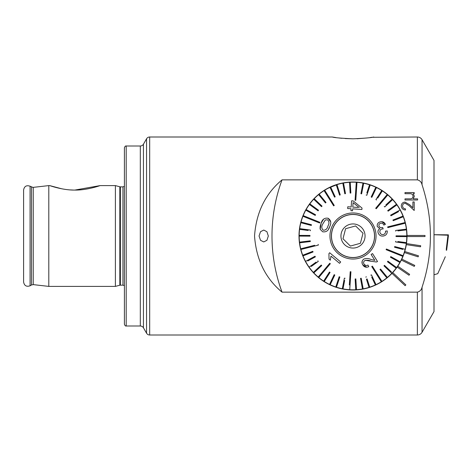 <?xml version="1.0" encoding="UTF-8"?>
<svg xmlns="http://www.w3.org/2000/svg" width="472" height="472" viewBox="0 0 472 472"><rect width="100%" height="100%" fill="white"/><g stroke="black" fill="none" stroke-linecap="round" stroke-linejoin="round"><path stroke-width="0.71" d="M345.203 138.556L353.003 138.815C340.849 138.249 333.952 137.647 332.3 136.998L149.677 136.998A3.599 3.599 0 0 0 146.556 138.797L143.441 144.202A3.599 3.599 0 0 1 140.32 146.001L126.201 146.001C125.528 145.771 124.927 146.373 124.401 147.801L124.401 324.199C124.927 325.627 125.528 326.229 126.201 325.999L126.201 146.001M143.441 144.202L143.441 327.798A3.599 3.599 0 0 0 140.32 325.999L140.32 146.001M332.3 136.998L336.029 137.588M338.866 137.966L341.834 138.284M407 236A54.003 54.003 0 0 1 407 236.543A54.003 54.003 0 0 1 332.872 286.109A54.003 54.003 0 0 1 352.731 182.003A54.003 54.003 0 0 1 407 236M143.441 327.798L146.556 333.202A3.599 3.599 0 0 0 149.677 335.002L417.372 335.002L417.372 292.144L282.038 292.144C265.406 278.297 256.237 259.576 254.538 235.988C256.243 212.412 265.411 193.697 282.038 179.856L417.372 179.856C419.891 180.469 421.455 182.103 422.051 184.764C433.202 219.055 433.202 253.21 422.051 287.236C421.455 289.897 419.891 291.537 417.372 292.144M61.755 188.794L49.702 185.602C49.949 185.691 63.065 190.322 74.942 190.063C86.777 190.304 99.863 185.691 100.099 185.602L74.889 190.063M73.136 190.039L70.352 189.909M120.389 285.141L120.389 186.859L122.962 186.859L122.962 285.141L119.829 285.212L115.398 286.398L115.398 185.602L100.099 185.602M115.398 286.398L48.799 286.398L48.799 185.602L32.904 187.402L30.078 186.216C26.497 185 24.337 186.251 23.6 189.956L23.6 282.044C24.337 285.749 26.497 287 30.078 285.784L30.078 186.216M372.019 137.281L417.372 136.998A5.399 5.399 0 0 1 422.051 139.7L422.051 184.764M422.051 139.7L433.998 160.397L433.998 311.603L422.051 332.3C420.971 334.034 419.413 334.931 417.372 335.002M366.827 183.803C357.611 181.401 348.395 181.401 339.173 183.803L326.889 188.729M315.095 197.538L311.626 201.296M393.341 200.104L394.126 201.007M394.203 201.096L394.621 201.597M394.149 201.031L392.262 198.924M381.406 190.074L376.774 187.514M373.7 136.998C372.036 137.647 365.133 138.255 353.003 138.815M259.051 236L260.532 240.307L263.76 241.941L266.922 240.301L268.32 236L266.922 231.699L263.76 230.059L260.532 231.693L259.051 236M282.038 179.856A162.002 162.002 0 0 0 282.038 292.144M356.991 138.75L367.281 137.948M370.001 137.588L371.942 137.293M425.001 236.543L425.001 235.457L407 235.457A54.003 54.003 0 0 1 407 236.543L425.001 236.543M406.303 244.643L420.54 246.809L420.705 245.741L406.463 243.576M404.398 252.555L418.151 256.833L418.475 255.8L404.722 251.523M401.33 260.09L414.286 266.385L414.758 265.411L401.802 259.116M397.164 267.075L409.023 275.247L409.637 274.356L397.772 266.184M300.221 224.583A54.003 54.003 0 0 0 391.99 273.359L405.118 285.684L405.855 284.893L392.733 272.568M402.569 205.951C402.71 207.727 403.684 208.701 405.477 208.872L405.477 210.005C402.917 209.798 401.519 208.423 401.277 205.892C401.448 203.568 402.699 202.299 405.023 202.087L409.543 204.636L412.906 207.792L412.906 201.927L414.198 201.927L414.198 210.488L408.988 205.603L405.123 203.22C403.531 203.42 402.675 204.329 402.569 205.951M417.59 198.859L417.59 199.986L404.994 199.986L404.994 198.859L410.038 198.859C411.855 198.913 412.87 198.051 413.071 196.263C412.829 194.488 411.779 193.626 409.926 193.691L404.994 193.691L404.994 192.558L414.198 192.558L414.198 193.691L413.195 193.691L414.363 196.269L413.171 198.859L417.59 198.859M446.282 249.068L447.952 235.209L433.998 234.732M446.282 250.166L447.952 235.209M433.998 274.757L437.762 273.677L445.308 256.709M446.282 249.127L446.648 249.127L446.648 250.219L448.4 234.838L433.998 234.708M446.648 250.219L446.276 250.219M446.648 249.127L448.4 234.838M327.975 225.952L327.975 225.952C329.426 223.462 329.249 221.397 327.45 219.775L325.308 219.976L322.836 223.893M330.701 221.893L328.087 218.241C331.008 220.241 331.539 223.044 329.686 226.643L329.651 226.731C328.53 230.649 326.199 232.324 322.653 231.776L320.187 229.286L321.125 223.203L320.211 226.106M322.801 223.976C321.332 226.471 321.485 228.554 323.273 230.23C325.721 230.265 327.273 228.867 327.94 226.041M319.892 222.318L319.756 222.654L319.892 222.318L303.189 215.615A53.82 53.82 0 0 0 303.053 215.946A53.82 53.82 0 0 0 302.924 216.282L319.627 222.99L319.756 222.654L319.627 222.99L316.287 221.645M386.108 249.682L386.243 249.346L386.108 249.682L402.811 256.385A53.82 53.82 0 0 0 402.946 256.054A53.82 53.82 0 0 0 403.076 255.718L386.373 249.01L386.243 249.346L386.373 249.01L389.719 250.355M307.567 217.374L303.189 215.615A53.82 53.82 0 0 1 305.785 210.164L315.225 215.409L315.573 214.778L306.139 209.533A53.82 53.82 0 0 0 305.785 210.164L306.304 210.447M306.652 209.822L306.139 209.533A53.82 53.82 0 0 1 309.396 204.447L318.104 210.837L318.529 210.258L309.827 203.869A53.82 53.82 0 0 0 309.396 204.447M311.567 205.143L309.827 203.869A53.82 53.82 0 0 1 313.697 199.231L321.532 206.659L322.028 206.14L314.193 198.712A53.82 53.82 0 0 0 313.697 199.231M322.028 206.14L314.193 198.712A53.82 53.82 0 0 1 318.618 194.594L325.462 202.948L326.016 202.494L319.172 194.139A53.82 53.82 0 0 0 318.618 194.594L319.986 196.269M319.172 194.139A53.82 53.82 0 0 1 324.075 190.611L333.645 205.857L334.259 205.473L333.645 205.857M334.259 205.473L324.683 190.228A53.82 53.82 0 0 0 324.382 190.422A53.82 53.82 0 0 0 324.075 190.611L326.583 194.612M327.196 194.228L324.683 190.228A53.82 53.82 0 0 1 329.993 187.349L334.542 197.137L335.197 196.836L330.648 187.042A53.82 53.82 0 0 0 329.993 187.349L330.901 189.302M330.648 187.042A53.82 53.82 0 0 1 336.271 184.847L339.557 195.131L340.247 194.912L336.955 184.629A53.82 53.82 0 0 0 336.271 184.847M340.247 194.912L336.955 184.629A53.82 53.82 0 0 1 342.814 183.154L344.79 193.768L345.498 193.638L343.522 183.024A53.82 53.82 0 0 0 342.814 183.154L342.819 183.189M343.522 183.024A53.82 53.82 0 0 1 349.516 182.292L350.147 193.072L350.861 193.03L350.236 182.251A53.82 53.82 0 0 0 349.516 182.292M350.236 182.251A53.82 53.82 0 0 1 356.277 182.28L355.062 200.24L355.782 200.287L356.997 182.328A53.82 53.82 0 0 0 356.637 182.304A53.82 53.82 0 0 0 356.277 182.28L355.959 186.989M356.679 187.036L356.997 182.328A53.82 53.82 0 0 1 362.986 183.112L360.909 193.715L361.617 193.85L363.694 183.254A53.82 53.82 0 0 0 362.986 183.112M361.617 193.85L363.694 183.254A53.82 53.82 0 0 1 369.535 184.782L366.827 192.983M366.832 195.26L366.148 195.036L366.832 195.26L370.219 185.006A53.82 53.82 0 0 0 369.535 184.782M369.541 187.059L370.219 185.006A53.82 53.82 0 0 1 375.824 187.26L371.181 197.007L371.83 197.32L371.181 197.007M377.694 198.163L382.355 190.894A53.82 53.82 0 0 0 376.473 187.567L371.83 197.32L376.473 187.567A53.82 53.82 0 0 0 375.824 187.26M382.355 190.894A53.82 53.82 0 0 1 387.229 194.464L375.688 208.282L376.243 208.742L375.688 208.282M376.243 208.742L387.777 194.93A53.82 53.82 0 0 0 387.506 194.694A53.82 53.82 0 0 0 387.229 194.464L384.202 198.087M384.757 198.547L387.777 194.93A53.82 53.82 0 0 1 392.161 199.084L385.836 204.966M384.798 206.913L392.651 199.609A53.82 53.82 0 0 0 392.161 199.084M392.651 199.609A53.82 53.82 0 0 1 396.48 204.282L387.713 210.589L388.137 211.173L396.899 204.866A53.82 53.82 0 0 0 396.48 204.282M396.899 204.866A53.82 53.82 0 0 1 400.114 209.981L390.627 215.138L400.114 209.981A53.82 53.82 0 0 1 400.457 210.618A53.82 53.82 0 0 1 403.005 216.093L392.946 220.023L393.206 220.689L403.265 216.766A53.82 53.82 0 0 0 403.005 216.093M401.253 217.551L403.265 216.766A53.82 53.82 0 0 1 405.106 222.518L387.648 226.908L387.825 227.61L387.648 226.908L391.141 226.029M397.896 230.908L406.469 229.87A53.82 53.82 0 0 0 405.277 223.215L387.825 227.61L405.277 223.215A53.82 53.82 0 0 0 405.194 222.867A53.82 53.82 0 0 0 405.106 222.518M406.469 229.87A53.82 53.82 0 0 1 406.823 235.9L396.02 235.847L396.02 236.566L406.817 236.619A53.82 53.82 0 0 0 406.823 235.9M406.817 236.619A53.82 53.82 0 0 1 406.41 242.643L397.843 241.522M395.701 241.239L395.607 241.953L406.315 243.357A53.82 53.82 0 0 0 406.41 242.643M406.315 243.357A53.82 53.82 0 0 1 405.153 249.287L394.71 246.549L405.153 249.287A53.82 53.82 0 0 1 403.076 255.718M373.045 244.048A21.6 21.6 0 0 1 344.949 256.042A21.6 21.6 0 0 1 332.955 227.952A21.6 21.6 0 0 1 361.05 215.958A21.6 21.6 0 0 1 373.045 244.048M318.352 245.092L318.175 244.39L318.352 245.092L300.894 249.482A53.82 53.82 0 0 1 300.806 249.133A53.82 53.82 0 0 1 300.723 248.785A53.82 53.82 0 0 1 299.62 242.844L310.34 241.546L310.252 240.832L299.531 242.13A53.82 53.82 0 0 1 299.177 236.1L309.98 236.153L309.98 235.434L299.183 235.38A53.82 53.82 0 0 1 299.59 229.357L308.157 230.478M329.757 263.258L318.222 277.07A53.82 53.82 0 0 0 318.494 277.306A53.82 53.82 0 0 0 318.771 277.536L330.312 263.718L329.757 263.258L330.312 263.718L328.005 266.485M350.938 271.76L350.218 271.713L350.938 271.76L349.722 289.719A53.82 53.82 0 0 1 349.363 289.696A53.82 53.82 0 0 1 343.014 288.888L344.672 280.409M372.355 266.143L371.741 266.527L372.355 266.143L381.925 281.389L372.355 266.143M371.741 266.527L381.317 281.772A53.82 53.82 0 0 0 381.618 281.577A53.82 53.82 0 0 0 381.925 281.389A53.82 53.82 0 0 0 387.382 277.406L380.544 269.052L379.984 269.506L386.828 277.861M385.488 231.138L387.241 230.938L385.488 231.138C385.659 232.843 384.987 233.976 383.476 234.525C381.718 234.832 380.532 234.112 379.913 232.366C379.641 230.637 380.314 229.516 381.936 229.003L383.175 228.89L382.615 227.451M381.86 221.675L385.4 224.353L385.075 224.501M383.783 225.079C383.193 223.598 382.155 222.985 380.668 223.221C382.143 222.973 383.181 223.592 383.783 225.079L385.4 224.353C384.326 222.182 382.644 221.338 380.355 221.822C378.037 222.465 376.992 223.999 377.228 226.418L379.824 228.731C378.278 229.604 377.7 230.95 378.107 232.779C379.152 235.457 381.063 236.507 383.836 235.923C386.273 235.221 387.406 233.563 387.241 230.938M351.516 202.045L351.18 207.001L348.755 206.836M362.018 208.058L353.203 200.913L362.018 208.058L361.941 209.196M352.667 208.86L361.924 209.491L352.667 208.86L352.537 210.795L350.932 210.683L352.537 210.795M351.062 208.754L350.932 210.683L351.062 208.754L347.64 208.524L351.062 208.754M347.64 208.524L347.74 207.119M331.621 227.415A23.039 23.039 0 0 1 361.582 214.618A23.039 23.039 0 0 1 374.379 244.584A23.039 23.039 0 0 1 344.418 257.382A23.039 23.039 0 0 1 331.621 227.415M394.71 246.549L394.527 247.245L402.882 249.434M395.748 231.168L395.66 230.454L406.38 229.156L395.66 230.454L395.748 231.168M390.969 215.775L390.627 215.138L390.969 215.775L398.563 211.645M390.049 209.798L388.137 211.173M375.924 199.591L381.754 190.505L375.924 199.591L376.526 199.98M345.103 191.514L345.498 193.638M324.647 200.824L326.016 202.494M323.644 219.079L321.125 223.203C322.234 219.356 324.553 217.704 328.087 218.241M328.595 228.961L329.651 226.731M320.181 226.253L320.046 228.531M310.299 230.761L310.393 230.047L299.685 228.643A53.82 53.82 0 0 1 300.847 222.713L311.29 225.451L311.473 224.755L301.03 222.017A53.82 53.82 0 0 1 302.924 216.282M299.59 229.357A53.82 53.82 0 0 1 299.685 228.643L301.826 228.92M299.177 236.1A53.82 53.82 0 0 1 299.183 235.38L309.98 235.434M301.761 242.584L299.62 242.844A53.82 53.82 0 0 1 299.531 242.13L310.252 240.832M314.682 245.269L300.723 248.785M305.472 248.331L300.894 249.482A53.82 53.82 0 0 0 302.735 255.234L312.794 251.31L302.735 255.234A53.82 53.82 0 0 0 302.994 255.907L313.054 251.977L312.794 251.31M307.785 260.986L315.373 256.862L315.031 256.225L305.543 261.382A53.82 53.82 0 0 1 302.994 255.907M316.11 262.09L309.101 267.134A53.82 53.82 0 0 1 305.543 261.382M317.863 260.827L318.287 261.411L317.863 260.827M311.272 266.456L318.287 261.411M321.243 273.453L318.222 277.07A53.82 53.82 0 0 1 313.839 272.916L321.745 265.565L321.255 265.034L313.349 272.391A53.82 53.82 0 0 1 309.101 267.134M313.839 272.916A53.82 53.82 0 0 1 313.349 272.391L314.93 270.916M345.091 278.285L344.383 278.15L342.306 288.746A53.82 53.82 0 0 1 336.465 287.218L339.852 276.964L339.167 276.739L335.781 286.994A53.82 53.82 0 0 1 330.176 284.74L334.819 274.993L334.17 274.68L329.527 284.433A53.82 53.82 0 0 1 324.246 281.495L330.076 272.409L329.474 272.019L323.644 281.106A53.82 53.82 0 0 1 318.771 277.536M330.176 284.74A53.82 53.82 0 0 1 329.527 284.433L330.453 282.48M336.465 287.218A53.82 53.82 0 0 1 335.781 286.994L336.459 284.94M343.014 288.888A53.82 53.82 0 0 1 342.306 288.746L342.725 286.628M350.218 271.713L349.321 284.964M350.041 285.011L349.722 289.719A53.82 53.82 0 0 0 356.484 289.708L355.853 278.928L355.139 278.97L355.764 289.749M366.414 279.147L369.045 287.371A53.82 53.82 0 0 1 363.186 288.846L361.21 278.232L360.502 278.362L362.478 288.976A53.82 53.82 0 0 1 356.484 289.708M371.712 277.123L375.352 284.958A53.82 53.82 0 0 1 369.729 287.153L367.098 278.923M378.804 277.772L381.317 281.772A53.82 53.82 0 0 1 376.007 284.651L371.458 274.863L370.803 275.164L371.458 274.863L372.367 276.822M386.639 276.492L387.382 277.406A53.82 53.82 0 0 0 391.807 273.288L390.238 271.807M391.447 271.955L384.468 265.341L383.972 265.86L391.807 273.288A53.82 53.82 0 0 0 396.173 268.131A53.82 53.82 0 0 0 396.604 267.553L387.896 261.163L387.471 261.742L387.896 261.163M387.707 261.919L396.173 268.131M396.586 267.541L396.604 267.553A53.82 53.82 0 0 0 400.215 261.836L390.775 256.591L390.427 257.222L399.861 262.467M398.327 260.792L400.215 261.836A53.82 53.82 0 0 0 402.811 256.385L398.433 254.626M374.744 260.249L371.116 254.467L372.538 253.582L377.535 261.535L372.538 253.582L371.116 254.467L371.859 255.653M365.505 260.296L371.151 261.252C369.057 260.237 366.915 260.025 364.726 260.621C363.475 261.641 363.257 262.833 364.059 264.202C365.057 265.636 366.355 265.919 367.953 265.046L368.756 266.656L367.953 265.046M365.782 265.506L364.059 264.202M362.425 264.214L362.82 264.934L366.803 267.252M368.756 266.656C366.248 267.772 364.266 267.199 362.82 264.934C361.446 262.727 361.77 260.774 363.806 259.087L363.186 259.553M362.166 261.163L362.142 263.459M340.69 261.972L329.657 252.756L340.69 261.972L339.787 263.046M329.037 259.104L330.341 260.196L329.037 259.104L328.937 253.623L329.657 252.756L328.937 253.623M384.255 206.435L384.745 206.966M375.352 284.958A53.82 53.82 0 0 0 376.007 284.651M362.478 288.976A53.82 53.82 0 0 0 363.186 288.846M369.045 287.371A53.82 53.82 0 0 0 369.729 287.153M366.443 276.869L365.753 277.088M323.644 281.106A53.82 53.82 0 0 0 324.246 281.495M301.03 222.017A53.82 53.82 0 0 0 300.847 222.713M339.563 263.317L330.966 256.137L330.341 260.196M363.806 259.087C366.243 258.208 368.656 258.349 371.045 259.5L374.827 260.373M377.535 261.535L376.396 262.007L371.151 261.252M382.344 227.539C380.745 227.982 379.618 227.451 378.957 225.946C378.75 224.53 379.323 223.622 380.668 223.221M347.764 206.771L351.18 207.001L351.599 200.806L353.203 200.913M359.227 207.544L353.091 202.635L352.791 207.114L357.935 207.462M350.377 246.054L355.387 244.679L350.377 246.054L342.979 238.755L349.888 245.576M342.979 238.755L345.604 228.702L350.613 227.321L345.604 228.702L343.156 238.094M358.708 256.738A21.511 21.511 0 0 0 373.741 230.289A21.511 21.511 0 0 0 347.292 215.262A21.511 21.511 0 0 0 332.258 241.711A21.511 21.511 0 0 0 358.708 256.738M349.799 224.371A12.06 12.06 0 0 0 341.374 239.198A12.06 12.06 0 0 0 356.201 247.629A12.06 12.06 0 0 0 364.626 232.802A12.06 12.06 0 0 0 349.799 224.371M355.623 225.946L350.613 227.321L355.623 225.946L363.021 233.245L360.396 243.298L355.387 244.679L360.396 243.298L362.844 233.905M363.021 233.245L356.112 226.424M33.235 187.384L33.235 284.616L31.465 284.988L31.465 187.012M146.556 138.797L146.556 333.202M149.677 136.998L149.677 335.002M119.829 285.212L119.829 186.788L115.398 185.602M422.051 287.236L422.051 332.3M417.372 136.998L417.372 179.856M446.96 246.555L447.037 242.956M447.202 235.186L447.208 234.785M122.962 285.141L124.401 285.69M49.702 185.602L48.799 185.602M31.465 284.988L30.078 285.784M33.235 284.616L48.799 286.398M120.389 186.859L119.829 186.788M122.962 186.859L124.401 186.31M140.32 325.999L126.201 325.999M446.96 247.67L448.4 235.953"/></g></svg>
